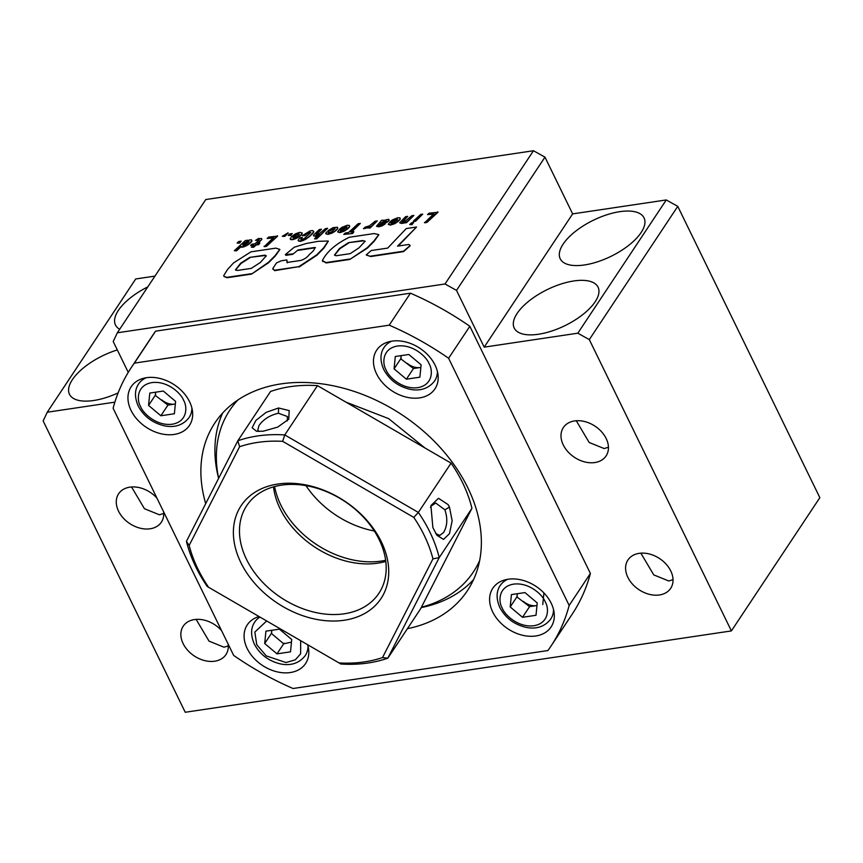 <?xml version="1.0" encoding="UTF-8"?>
<svg xmlns="http://www.w3.org/2000/svg" width="863" height="863" viewBox="0 0 863 863"><rect width="100%" height="100%" fill="white"/><g stroke="black" fill="none" stroke-linecap="round" stroke-linejoin="round"><path stroke-width="1.29" d="M370.572 256.149L403.442 251.219L410.141 245.599L409.612 244.995L408.835 244.477L397.541 246.128L416.549 227.023L406.279 228.555L387.692 248.091L371.295 250.518L366.236 254.898L370.756 256.527L403.625 251.597L410.119 245.804M398.188 246.031L416.549 227.023M366.408 255.07L370.756 256.527M349.623 259.062L325.998 262.579L322.384 260.561C326.829 251.694 335.793 243.927 349.278 237.26L374.1 233.56L378.749 234.607L373.852 241.079L367.142 247.8L349.806 259.439L326.182 262.956L322.568 260.939M322.384 260.561L322.633 261.413M362.589 240.561L365.146 241.209L359.008 247.821L350.216 253.646L336.074 255.75L334.488 255.06L339.439 248.533L348.458 242.665L362.589 240.561L365.2 241.403M348.458 242.665L362.773 240.939M334.607 255.232L339.774 248.781L348.641 243.042M378.792 234.812L374.035 241.457L367.325 248.177L349.806 259.439M292.546 253.949L285.34 254.596L294.272 247.217L306.494 243.452L318.274 241.316L328.231 241.025L323.733 247.713L316.807 254.79L298.868 266.645L274.402 270.281L272.859 268.469L276.473 262.956L281.338 260.766L286.786 259.957L287.034 262.471L301.014 260.389C304.747 259.062 307.595 257.023 309.547 254.283C313.042 251.543 314.779 249.278 314.79 247.476L298.026 249.968L292.73 254.326L285.89 255.34L285.47 254.779M298.026 249.968L292.73 254.326M315.48 247.724L298.21 250.356M286.969 260.335L287.217 262.848M274.402 270.281L273.042 268.846M272.859 268.469L272.967 269.364M298.868 266.645L274.585 270.669M328.318 241.23L323.916 248.091L316.991 255.168L299.051 267.023M251.36 273.711L226.861 277.357L223.97 276.322L223.7 275.653L227.552 269.461L233.474 262.978L250.939 251.845L275.836 248.134L279.785 249.364L275.049 255.696L268.447 262.309L251.554 274.089L227.045 277.735L224.067 276.484M264.865 255.146L266.279 255.815L260.259 262.557L251.209 268.393L237.174 270.486L235.437 269.882L240.626 263.269L249.687 257.401L264.865 255.146L266.311 256.02M249.687 257.401L265.049 255.524M235.577 270.054L240.96 263.506L249.871 257.778M279.849 249.569L275.232 256.074L268.63 262.697L251.554 274.089M239.644 243.075L237.12 243.042L238.803 241.521L241.122 241.176L239.644 243.075L237.12 243.042M241.122 241.176L239.461 242.697M246.829 241.575L248.598 241.111L248.889 241.985L245.653 244.693L243.172 245.545L242.805 244.65L244.93 242.676L246.829 241.575L249.073 241.662M242.87 245.34L247.012 241.953M247.465 240.227L245.383 240.54L234.348 250.723L236.613 250.799L240.95 246.753L243.442 247.001L249.213 244.035L251.942 240.464L251.165 239.72L247.584 240.475M236.43 250.421L240.982 246.182L241.284 247.217M241.101 246.84L242.471 247.206M242.287 246.829L243.442 247.001M243.258 246.624L244.833 246.538M244.639 246.149L246.343 245.836M246.16 245.459L246.753 245.631M246.57 245.254L248.015 244.887M247.821 244.509L249.213 244.035M249.029 243.657L250.346 243.075M250.162 242.697L251.327 242.072M251.133 241.694L251.91 241.209M234.348 250.723L236.613 250.799M255.534 240.399L259.321 239.687L255.114 243.733L251.91 244.207L250.583 245.448L253.787 244.963L251.36 247.206L253.463 246.894L255.89 244.65L258.533 244.261L259.86 243.021L257.217 243.409L261.791 239.569L261.672 238.555L258.425 238.544L255.534 240.399L259.062 240.011M261.608 239.191L261.672 238.555M250.583 245.448L253.258 245.448M251.36 247.206L253.646 247.271L256.074 245.027L258.717 244.639L259.86 243.021M257.918 243.312L261.791 239.569M267.142 238.479L273.56 237.53L264.229 246.678L266.484 246.343L277.584 236.149L268.738 237.055L267.142 238.479L273.032 238.015M264.046 246.3L266.484 246.343M266.3 245.966L277.401 235.772M288.015 232.837L282.309 236.322L284.812 236.354L286.473 234.822L285.48 234.563L288.199 233.215L286.311 234.499M282.309 236.322L284.812 236.354M284.628 235.977L286.289 234.445M290.691 235.47L288.188 235.437L289.849 233.916L292.19 233.571L290.691 235.47L288.188 235.437M292.19 233.571L290.507 235.092M297.066 234.067L298.717 233.646L299.267 234.488L297.12 236.484L293.463 238.005L292.859 237.196L295.06 235.157L297.066 234.067L299.342 234.229M292.999 237.789L297.25 234.445M296.732 238.231L300.745 235.567L302.179 233.161L299.849 232.32L295.653 233.733L291.575 236.527L290.205 238.792L292.514 239.698L297.077 238.059M296.894 237.681L298.425 237.293M298.242 236.915L299.666 236.462M299.483 236.084L300.745 235.567M300.561 235.189L301.586 234.682M301.403 234.305L302.136 233.819M301.953 233.442L301.996 232.783M290.205 238.792L290.54 239.472M290.356 239.094L291.241 239.763M291.058 239.385L293.798 239.407M293.614 239.029L295.2 238.922M295.017 238.544L296.548 237.854M302.363 235.61L304.704 235.265L308.587 232.438L310.788 232.514L304.326 238.501L301.219 239.655L300.745 239.224L302.341 237.39L300.173 237.713L298.814 239.04L298.113 240.497L298.835 241.079L303.765 240.27L309.936 236.203L313.754 231.64L312.622 230.55L310.249 230.853L302.363 235.61L304.887 235.642L308.145 233.118L310.756 232.557M303.582 239.892L305.308 239.483M306.441 238.814L305.319 239.472M306.257 238.436L307.595 238.037M307.411 237.659L308.781 237.163M308.587 236.786L309.936 236.203M309.752 235.826L311.133 235.146M310.95 234.768L312.309 233.992M312.126 233.614L313.14 233.01M312.956 232.632L313.614 232.233M313.431 231.856L313.571 231.262M301.014 239.483L302.341 237.39M298.22 240.745L300.248 241.424L303.765 240.27M316.085 234.434L321.457 229.202L319.353 229.515L313.668 234.898L313.787 235.966L315.027 235.933L319.45 234.197L314.51 238.792L316.516 238.49L327.627 228.285L325.545 228.598L319.353 233.668L316.095 234.456M316.473 234.553L321.457 229.202M313.409 235.642L315.222 236.311L318.123 235.426M314.51 238.792L316.699 238.868L327.627 228.285M328.016 230.648L335.081 228.598L331.5 231.953L329.342 232.676L328.318 232.568L328.911 231.694L326.667 232.028L325.804 233.096L326.613 234.11L332.255 232.988L337.239 229.342L337.476 227.239L333.107 227.649L328.016 230.648L330.367 230.701L332.805 229.137L334.995 228.889M332.072 232.611L332.719 232.762M332.535 232.384L334.046 232.007M333.862 231.629L335.265 231.165M335.081 230.788L336.376 230.259M336.192 229.882L337.239 229.342M337.055 228.965L337.789 228.49M337.595 228.112L337.649 227.476M328.717 232.632L328.911 231.694M325.729 233.754L328.123 234.391L332.255 232.988M340.529 230.108L344.531 229.515L341.187 230.96L340.249 230.842L340.529 230.108L343.582 230.065M340.313 228.468L346.98 226.829L345.944 228.264L339.601 229.213L337.606 231.899L339.742 232.255L344.542 231.014L349.623 226.732L349.288 225.437L347.217 225.265L341.478 227.584L340.497 228.846L346.894 227.12M343.938 230.842L344.542 231.014M344.359 230.637L345.836 230.259M345.653 229.882L347.055 229.429M346.872 229.051L348.177 228.501M347.994 228.123L349.03 227.595M348.846 227.217L349.623 226.732M349.439 226.354L349.515 225.707M337.606 231.899L339.871 232.643L344.132 231.219M360.313 223.42L358.059 223.754L348.544 232.535L345.34 233.01L343.808 234.423L352.568 233.528L353.916 231.737L350.788 232.201L360.313 223.42L351.5 232.093M343.808 234.423L352.568 233.528M352.384 233.15L353.916 231.737M366.937 227.81L369.634 226.322L367.875 227.972L369.893 227.67L377.282 220.896L375.2 221.198L369.44 225.847L365.189 227.131L363.474 228.717L368.188 227.681M367.875 227.972L370.076 228.048L377.282 220.896M363.474 228.717L366.904 227.821M384.229 221.025L386.279 220.734L385.114 221.845L380.788 223.129L383.938 221.122L386.106 221.09M381.726 222.783L384.423 221.403M383.787 220.259L381.694 220.238L376.473 226.257L382.082 225.858L385.189 223.916L378.933 225.049L386.106 222.74L388.555 221.133L389.105 219.871L388.458 219.278L383.873 220.432M381.899 225.48L382.654 225.588M382.471 225.211L383.959 224.833M383.776 224.456L385.006 223.539M379.299 224.499L380.594 224.402M380.41 224.024L381.187 224.251M381.004 223.873L382.665 223.895M382.482 223.517L383.323 223.733M383.14 223.355L384.801 223.269M384.618 222.891L386.106 222.74M385.923 222.363L387.422 222.028M387.239 221.651L388.555 221.133M388.372 220.755L389.105 220.497M388.922 220.119L388.922 219.493M376.473 226.257L378.76 226.85L382.082 225.858M391.133 222.578L395.157 221.974L391.802 223.42L390.863 223.312L391.133 222.578L394.186 222.525M390.939 220.928L397.584 219.299L396.559 220.723L390.227 221.672L388.21 224.358L390.356 224.714L395.146 223.474L400.227 219.202L399.925 217.897L397.821 217.724L392.093 220.043L391.122 221.306L397.498 219.58M394.553 223.301L395.146 223.474M394.963 223.096L396.451 222.719M396.257 222.341L397.66 221.888M397.476 221.511L398.792 220.96M398.598 220.583L399.655 220.054M399.472 219.677L400.227 219.202M400.044 218.824L400.152 218.166M388.21 224.358L390.475 225.103L394.736 223.69M402.352 221.586L407.714 216.354L405.61 216.667L399.666 222.794L402.406 222.859L405.707 221.349L404.661 222.902L406.678 222.6L413.884 215.437L411.802 215.75L405.61 220.82L402.363 221.608M399.666 222.794L401.478 223.463L406.678 222.6M406.495 222.223L413.884 215.437M402.73 221.705L407.714 216.354M409.731 224.553L411.996 224.617L413.744 222.417L411.662 222.73L409.731 224.553L411.996 224.617M411.813 224.24L413.744 222.417M413.312 221.208L415.578 221.273L422.719 214.121L420.702 214.423L413.312 221.208L415.578 221.273M415.394 220.896L422.719 214.121M427.541 214.596L433.96 213.636L424.628 222.794L426.872 222.46L438.005 212.255L429.127 213.172L427.541 214.596L433.431 214.121M424.434 222.417L426.872 222.46M426.689 222.082L437.821 211.877M391.716 341.165A30.313 22.06 -146.4 0 0 384.1 347.411C380.076 353.323 379.947 360.658 383.711 369.418C389.235 379.709 397.865 386.311 409.612 389.191C416.753 390.777 427.174 390.637 434.618 380.939A30.313 22.06 -146.4 0 0 437.412 371.5M395.297 356.495L394.078 368.857L406.376 379.191L419.882 377.185L421.112 364.822L408.814 354.488L395.297 356.495M406.376 379.191L413.453 368.533L401.403 359.31M401.155 358.188L394.078 368.857M400.831 358.134L401.284 355.599M407.304 363.366A13.991 10.183 -146.4 0 0 420.205 367.53A13.991 10.183 -146.4 0 0 420.853 367.411L413.453 368.533M146.214 377.735A30.313 22.06 -146.4 0 0 138.598 383.97C134.574 389.893 134.445 397.228 138.209 405.977C143.722 416.279 152.363 422.87 164.099 425.761C171.241 427.336 181.662 427.196 189.116 417.509A30.313 22.06 -146.4 0 0 191.899 408.07M149.795 393.064L148.565 405.416L160.863 415.761L174.38 413.755L175.599 401.392L163.301 391.047L149.795 393.064M160.863 415.761L167.94 405.103L155.901 395.88M155.642 394.758L148.565 405.416M155.318 394.704L155.772 392.169M161.791 399.936A13.991 10.183 -146.4 0 0 174.693 404.1A13.991 10.183 -146.4 0 0 175.34 403.981L167.94 405.103M507.843 579.267A30.313 22.06 -146.4 0 0 500.227 585.502C496.203 591.425 496.074 598.76 499.839 607.509C505.362 617.811 513.992 624.402 525.74 627.293C532.881 628.868 543.302 628.728 550.745 619.041A30.313 22.06 -146.4 0 0 553.539 609.602M511.425 594.596L510.206 606.948L522.503 617.293L536.009 615.276L537.239 602.924L524.941 592.579L511.425 594.596M522.503 617.293L529.58 606.635L517.53 597.401M517.282 596.29L510.206 606.948M516.959 596.236L517.412 593.701M543.863 593.485L542.762 604.564M523.431 601.457A13.991 10.183 -146.4 0 0 536.333 605.621L529.58 606.635M290.82 642.191A13.991 10.183 -146.4 0 0 291.467 642.083L284.38 643.679M283.042 643.248L272.028 633.971M259.957 617.067A30.313 22.06 -146.4 0 0 254.725 622.072C250.702 627.984 250.572 635.33 254.337 644.078C259.849 654.381 268.479 660.972 280.227 663.863C287.368 665.438 297.789 665.297 305.243 655.6A30.313 22.06 -146.4 0 0 308.026 646.16M265.923 631.155L264.693 643.518L276.991 653.863L290.507 651.845L291.726 639.494L279.429 629.149L265.923 631.155M271.769 632.859L264.693 643.518M276.991 653.863L284.067 643.205M271.446 632.795L271.899 630.27M117.314 349.936A46.645 20.086 -26 0 0 69.482 394.294A46.645 20.086 -26 0 0 93.711 400.497A46.645 20.086 -26 0 0 118.123 392.892M538.447 334.251A46.645 20.086 -26 0 0 582.935 314.466A46.645 20.086 -26 0 0 598.059 287.163A46.645 20.086 -26 0 0 573.83 280.96A46.645 20.086 -26 0 0 529.332 300.745A46.645 20.086 -26 0 0 514.219 328.048A46.645 20.086 -26 0 0 538.447 334.251M221.554 630.583A25.653 18.673 -146.4 0 0 183.204 626.204A25.653 18.673 -146.4 0 0 183.129 643.593A25.653 18.673 -146.4 0 0 204.488 660.551A25.653 18.673 -146.4 0 0 225.955 654.586A25.653 18.673 -146.4 0 0 228.177 644.154M196.138 619.397L209.029 641.133L224.013 647.207L228.307 645.891M156.969 498.167A25.653 18.673 -146.4 0 0 118.619 493.787A25.653 18.673 -146.4 0 0 118.544 511.176A25.653 18.673 -146.4 0 0 139.903 528.124A25.653 18.673 -146.4 0 0 161.37 522.169A25.653 18.673 -146.4 0 0 163.592 511.737M131.554 486.98L144.445 508.717L159.428 514.79L163.722 513.474M670.767 570.961A25.653 18.673 -146.4 0 0 649.408 554.003A25.653 18.673 -146.4 0 0 627.94 559.968A25.653 18.673 -146.4 0 0 627.854 577.347A25.653 18.673 -146.4 0 0 649.213 594.305A25.653 18.673 -146.4 0 0 670.68 588.339A25.653 18.673 -146.4 0 0 670.767 570.961M640.875 553.161L653.755 574.898L668.749 580.972L673.043 579.645M606.182 438.544A25.653 18.673 -146.4 0 0 584.823 421.586A25.653 18.673 -146.4 0 0 563.356 427.552A25.653 18.673 -146.4 0 0 563.269 444.93A25.653 18.673 -146.4 0 0 584.629 461.888A25.653 18.673 -146.4 0 0 606.096 455.923A25.653 18.673 -146.4 0 0 606.182 438.544M576.29 420.745L589.17 442.482L604.165 448.555L608.458 447.228M584.434 264.963A46.645 20.086 -26 0 0 628.933 245.178A46.645 20.086 -26 0 0 644.046 217.875A46.645 20.086 -26 0 0 619.817 211.662A46.645 20.086 -26 0 0 575.33 231.457A46.645 20.086 -26 0 0 560.206 258.76A46.645 20.086 -26 0 0 584.434 264.963M114.865 402.147L47.26 412.223L43.15 420.95L185.232 712.266L731.393 630.918L819.85 497.671L677.768 206.354L666.268 199.946L577.822 333.194L589.31 339.601L677.768 206.354M128.253 372.352L113.215 341.521L117.325 332.794L205.772 199.547L533.474 150.734L544.963 157.142L572.644 213.895L666.268 199.946M47.26 412.223L135.718 278.965L154.952 276.106M731.393 630.918L589.31 339.601M117.325 332.794L445.017 283.981L456.516 290.389L484.186 347.142L577.822 333.194M484.186 347.142L572.644 213.895M456.516 290.389L544.963 157.142M445.017 283.981L533.474 150.734M147.789 286.904A46.645 20.086 -26 0 0 115.48 325.006A46.645 20.086 -26 0 0 119.666 329.267M192.309 410.033A34.984 25.459 33.6 0 1 191.769 410.162M174.153 434.445A34.984 25.459 -146.4 0 0 189.461 425.416A34.984 25.459 -146.4 0 0 183.301 392.514A34.984 25.459 -146.4 0 0 146.473 377.692A34.984 25.459 -146.4 0 0 131.176 386.721A34.984 25.459 -146.4 0 0 137.336 419.634A34.984 25.459 -146.4 0 0 174.153 434.445M437.821 373.474A34.984 25.459 33.6 0 1 437.282 373.593M419.666 397.875A34.984 25.459 -146.4 0 0 434.974 388.846A34.984 25.459 -146.4 0 0 428.803 355.944A34.984 25.459 -146.4 0 0 391.985 341.133A34.984 25.459 -146.4 0 0 376.678 350.162A34.984 25.459 -146.4 0 0 382.848 383.064A34.984 25.459 -146.4 0 0 419.666 397.875M553.949 611.565A34.984 25.459 33.6 0 1 553.41 611.684M535.794 635.977A34.984 25.459 -146.4 0 0 551.101 626.948A34.984 25.459 -146.4 0 0 544.931 594.046A34.984 25.459 -146.4 0 0 508.113 579.224A34.984 25.459 -146.4 0 0 492.805 588.253A34.984 25.459 -146.4 0 0 498.976 621.155A34.984 25.459 -146.4 0 0 535.794 635.977M308.436 648.135A34.984 25.459 33.6 0 1 307.897 648.253M259.073 616.56A34.984 25.459 -146.4 0 0 247.303 624.823A34.984 25.459 -146.4 0 0 253.463 657.725A34.984 25.459 -146.4 0 0 290.281 672.547A34.984 25.459 -146.4 0 0 305.588 663.518A34.984 25.459 -146.4 0 0 307.638 644.726M407.401 628.696A151.586 110.313 -146.4 0 0 467.422 590.67A151.586 110.313 -146.4 0 0 440.713 448.091A151.586 110.313 -146.4 0 0 281.165 383.873A151.586 110.313 -146.4 0 0 214.844 422.999A151.586 110.313 -146.4 0 0 205.718 503.614M233.657 655.405L113.107 408.242A251.856 183.301 33.6 0 1 131.295 367.541A251.856 183.301 33.6 0 1 134.358 363.129L389.213 325.168A251.856 183.301 33.6 0 1 448.609 358.264L569.159 605.438A251.856 183.301 33.6 0 1 550.972 646.128A251.856 183.301 33.6 0 1 547.908 650.54L293.053 688.501A251.856 183.301 33.6 0 1 233.657 655.405M505.977 580.206A34.984 25.459 33.6 0 1 505.88 579.656M389.849 342.104A34.984 25.459 33.6 0 1 389.752 341.554M144.337 378.674A34.984 25.459 33.6 0 1 144.24 378.123M131.295 367.541L152.524 335.567A251.856 183.301 33.6 0 1 155.588 331.155L134.358 363.129M569.159 605.438L590.389 573.453A251.856 183.301 33.6 0 1 572.201 614.154L550.972 646.128M448.609 358.264L469.839 326.29L590.389 573.453M389.213 325.168L410.443 293.193A251.856 183.301 33.6 0 1 469.839 326.29M155.588 331.155L410.443 293.193M374.305 530.993A81.618 59.407 33.6 0 1 305.987 485.653M385.642 560.281A81.618 59.407 33.6 0 1 280.82 505.017A81.618 59.407 33.6 0 1 274.607 486.57M430.475 507.433L431.252 505.998L435.729 503.032L444.866 509.796C447.811 518.469 447.368 526.063 443.528 532.568L439.763 535.438L435.718 533.517M208.307 586.872A135.254 98.436 33.6 0 1 197.929 568.987A135.254 98.436 33.6 0 1 189.17 545.416L186.44 541.338A139.925 101.834 -146.4 0 0 195.793 566.905A139.925 101.834 -146.4 0 0 207.303 586.527L340.896 664.014L207.303 586.527M385.793 561.435A79.288 57.702 33.6 0 1 280.119 508.717A79.288 57.702 33.6 0 1 273.474 486.883M240.842 562.6A83.948 61.1 -146.4 0 0 344.272 620.238A83.948 61.1 -146.4 0 0 381.284 541.684A83.948 61.1 -146.4 0 0 277.843 484.035A83.948 61.1 -146.4 0 0 240.842 562.6M246.505 559.353A79.288 57.702 -146.4 0 0 312.525 611.759A79.288 57.702 -146.4 0 0 378.889 593.323A79.288 57.702 -146.4 0 0 379.148 539.602A79.288 57.702 -146.4 0 0 313.129 487.185A79.288 57.702 -146.4 0 0 246.764 505.621A79.288 57.702 -146.4 0 0 246.505 559.353M317.487 385.632L451.079 463.129A139.925 101.834 33.6 0 1 462.59 482.741A139.925 101.834 33.6 0 1 471.942 508.307L439.213 557.617A139.925 101.834 -146.4 0 0 429.86 532.04A139.925 101.834 -146.4 0 0 418.35 512.428L284.758 434.93A139.925 101.834 -146.4 0 0 237.821 440.788L270.551 391.478A139.925 101.834 33.6 0 1 317.487 385.632L284.758 434.93L282.665 441.338A135.254 98.436 -146.4 0 0 239.612 446.71L237.821 440.788L186.44 541.338M449.461 507.12L448.091 504.585L438.48 498.285L430.917 505.599L432.859 527.52L436.84 535.2L443.496 539.397L449.472 533.712L452.158 520.81L449.461 507.12L444.866 509.796M259.159 431.478L257.778 430.216L258.997 425.524C263.366 419.332 269.849 415.243 278.415 413.237L287.422 416.527L287.26 420.907M278.576 407.994L266.171 412.352L255.912 420.41L252.115 427.768L256.57 431.295L263.15 431.22L277.692 427.12L288.76 419.159L289.191 410.583L278.576 407.994L278.415 413.237M451.079 463.129L418.35 512.428L413.809 517.412L282.665 441.338M239.612 446.71L189.17 545.416M413.809 517.412A135.254 98.436 33.6 0 1 432.946 558.857L382.514 657.574A135.254 98.436 33.6 0 1 339.45 662.946M471.942 508.307L420.561 608.868L387.832 658.167L439.213 557.617L432.946 558.857M382.514 657.574L387.832 658.167A139.925 101.834 33.6 0 1 340.896 664.014M237.854 400.022A146.192 106.397 -146.4 0 0 218.619 478.35M218.598 478.415L217.972 475.761A151.586 110.313 33.6 0 1 222.697 412.989M421.414 607.207A146.192 106.397 -146.4 0 0 479.666 560.54M473.604 579.548A151.586 110.313 33.6 0 1 421.209 607.606M345.869 402.093L388.62 418.62L424.855 447.908M386.139 370.033C382.309 364.078 381.705 348.684 397.444 346.031C413.463 343.949 426.948 357.433 429.051 363.647C432.881 369.601 433.485 384.995 417.746 387.649C401.726 389.731 388.242 376.246 386.139 370.033M140.626 406.602C136.796 400.648 136.192 385.243 151.931 382.6C167.951 380.518 181.435 393.992 183.539 400.216C187.368 406.171 187.972 421.565 172.233 424.218C156.214 426.3 142.729 412.816 140.626 406.602M502.266 608.135C498.436 602.169 497.832 586.775 513.571 584.132C529.591 582.05 543.075 595.524 545.179 601.738C549.008 607.703 549.612 623.097 533.873 625.74C517.854 627.822 504.37 614.348 502.266 608.135M300.68 640.691L300.626 653.82L295.286 659.839L285.998 662.536L266.246 655.902L256.753 644.704L254.844 632.072L266.656 620.95"/></g></svg>
